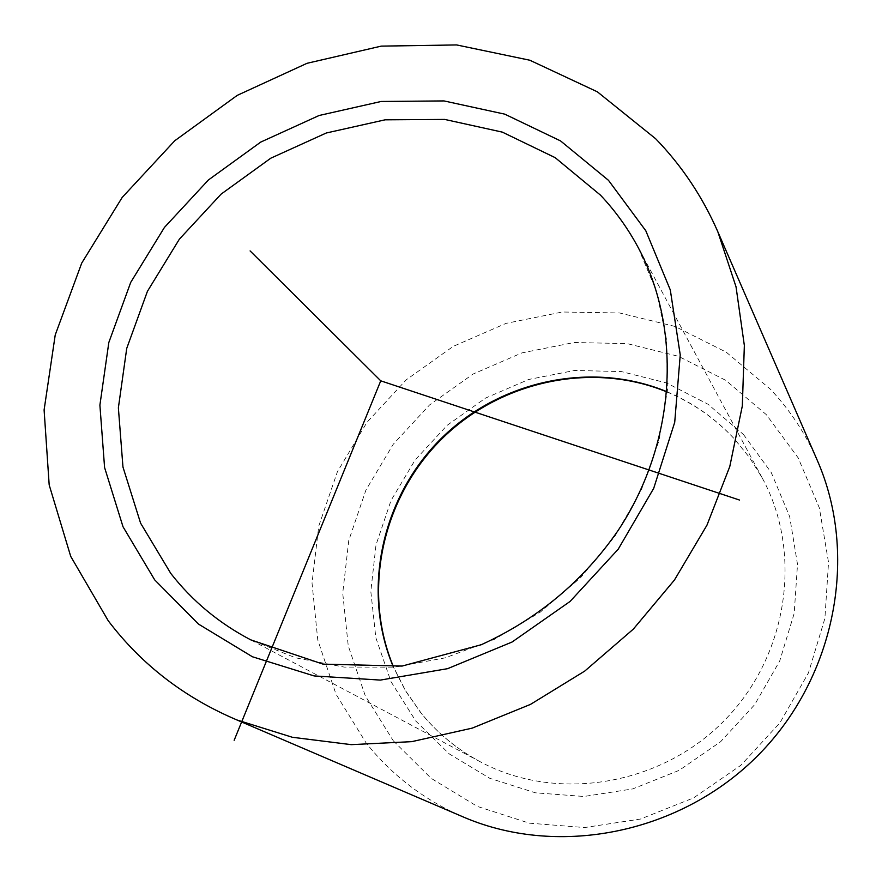 <?xml version="1.0" encoding="UTF-8"?>
<svg xmlns="http://www.w3.org/2000/svg" width="882" height="882" viewBox="0 0 882 882"><rect width="100%" height="100%" fill="white"/><g stroke="black" fill="none" stroke-linecap="round" stroke-linejoin="round"><path stroke-width="0.66" stroke-dasharray="4.41 3.31" d="M393.295 740.803L431.177 778.354L477.239 806.38L529.277 823.16L584.656 827.548L640.42 819.058L693.506 797.945L740.913 765.267L779.953 722.788L808.452 672.9L824.891 618.425L828.529 562.418L819.356 507.933L798.155 457.835L766.282 414.606L725.632 380.274L678.423 356.306L627.08 343.605L574.116 342.514L522.001 352.877L473.083 374.045L429.534 404.97L393.273 444.23L365.92 490.061L348.776 540.446L342.723 593.156L348.236 645.778L365.28 695.821L393.295 740.803M817.382 460.58C805.674 433.823 789.985 410.02 770.339 389.138L726.25 352.183L675.116 326.472L619.583 312.967L562.352 312.007L506.07 323.374L453.26 346.361L406.227 379.833L367.033 422.246L337.409 471.738L318.744 526.146L312.03 583.079L317.763 639.957L335.965 694.112L366.063 742.842C391.145 774.418 422.5 798.684 460.128 815.618M667.035 391.784C692.679 402.567 715.048 418.189 734.166 438.663L749.413 457.394L762.257 478.011C803.138 552.959 788.155 655.988 724.155 720.726C660.398 785.708 557.567 802.311 481.936 762.665C457.945 750.097 437.571 733.46 420.791 712.744L405.466 690.804L393.35 666.979M743.504 434.539L771.287 472.609L789.677 516.62L797.515 564.381L794.186 613.398L779.699 661.015L754.716 704.608L720.583 741.74L679.162 770.35L632.769 788.905L583.983 796.479L535.462 792.819L489.786 778.31L449.258 753.912L415.83 721.101L391.013 681.676L375.831 637.708L370.815 591.381L376.008 544.911L391.046 500.436L415.135 459.974L447.13 425.333L485.574 398.069L528.748 379.469L574.722 370.451L621.369 371.576L666.516 382.931L707.937 404.199L743.504 434.539M667.024 391.983C692.723 402.721 715.137 418.333 734.276 438.828L749.468 457.482L762.257 478.011L637.818 246.839L656.528 291.413L666.572 339.702L667.442 390.109L658.942 440.879L641.247 490.216L614.875 536.333L580.753 577.523L540.093 612.273L494.372 639.362L445.278 657.84L394.607 667.145L344.156 667.09L295.679 657.829L250.764 639.869L481.936 762.665C458.045 750.152 437.748 733.581 421.045 712.954L405.676 690.904L393.548 666.968"/><path stroke-width="1.32" d="M460.128 815.618L465.487 817.912C560.324 857.657 681.687 833.027 758.752 754.65C835.938 676.395 858.649 554.734 817.382 460.58L717.827 231.734L736.029 286.804L744.353 345.479L742.313 406.018L729.778 466.556L706.956 525.187L674.476 579.981L633.309 629.142L584.777 671.059L530.468 704.398L472.168 728.135L411.784 741.641L351.234 744.651L292.394 737.286L236.993 719.988C184.47 697.706 141.55 664.631 108.243 620.774L70.714 556.377L49.183 484.935L44.1 409.965L55.235 334.917L81.728 263.079L122.179 197.447L174.757 140.745L237.247 95.366L307.024 63.306L381.211 46.129L456.622 44.938L529.839 60.23L597.357 91.816L655.668 138.761C681.676 165.551 702.392 196.543 717.827 231.734M739.491 500.039L380.748 380.826L234.16 740.285M380.748 380.826L250.102 250.918M393.35 666.979C361.355 591.315 381.311 498.716 439.975 439.721C498.628 380.726 591.149 360.209 667.035 391.784M608.47 180.314L645.8 230.753L670.298 289.924L680.243 354.906L674.719 422.291L653.716 488.319L618.194 549.221L570.059 601.458L512.056 642.03L447.582 668.677L380.329 680.088L314.091 675.921L252.428 656.77L198.45 624.059L154.692 579.882L123.017 526.763L104.583 467.537L99.898 405.136L108.828 342.481L130.723 282.372L164.438 227.424L208.417 179.972L260.73 142.09L319.141 115.487L381.134 101.474L443.977 100.923L504.769 114.153L560.566 140.922L608.47 180.314M600.444 195.109C615.063 210.566 627.521 227.81 637.818 246.839C682.503 329.35 676.494 442.136 618.194 530.358C583.509 580.797 537.844 618.932 481.197 644.753L402.093 666.064L323.044 664.135L250.764 639.869C218.99 623.221 192.331 601.072 170.766 573.41L140.591 523.147L122.962 467.03L118.375 407.848L126.732 348.39L147.426 291.325L179.388 239.143L221.128 194.106L270.796 158.187L326.263 133.006L385.103 119.82L444.715 119.423L502.332 132.124L555.153 157.646L600.444 195.109M393.548 666.968C361.863 591.535 381.873 499.168 440.482 440.228C499.091 381.278 591.37 360.716 667.024 391.983M236.993 719.988L465.487 817.912"/></g></svg>

